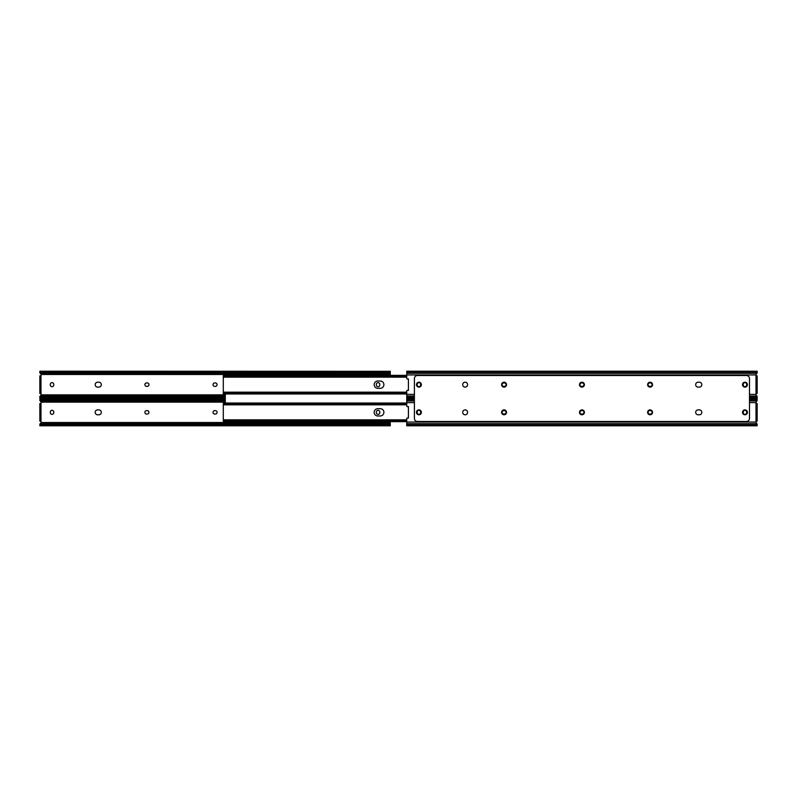 <?xml version="1.0" encoding="UTF-8"?>
<svg xmlns="http://www.w3.org/2000/svg" width="797" height="797" viewBox="0 0 797 797"><rect width="100%" height="100%" fill="white"/><g stroke="black" fill="none" stroke-linecap="round" stroke-linejoin="round"><path stroke-width="1.2" d="M378.077 386.694A1.724 1.724 0 0 0 379.8 384.971L379.8 384.363A1.724 1.724 0 0 0 378.077 382.64A1.724 1.724 0 0 0 376.353 384.363L376.353 384.971A1.724 1.724 0 0 0 378.077 386.694M52.034 386.694A1.724 1.724 0 0 0 53.758 384.971L53.758 384.363A1.724 1.724 0 0 0 52.034 382.64A1.724 1.724 0 0 0 50.311 384.363L50.311 384.971A1.724 1.724 0 0 0 52.034 386.694M146.618 382.939A1.724 1.724 0 0 0 144.885 384.662A1.724 1.724 0 0 0 146.618 386.386L147.226 386.386A1.724 1.724 0 0 0 148.949 384.662A1.724 1.724 0 0 0 147.226 382.939L146.618 382.939M98.868 387.123A2.451 2.451 0 0 0 101.319 384.662A2.451 2.451 0 0 0 98.868 382.211L97.642 382.211A2.451 2.451 0 0 0 95.182 384.662A2.451 2.451 0 0 0 97.642 387.123L98.868 387.123M214.752 382.939A1.724 1.724 0 0 0 213.028 384.662A1.724 1.724 0 0 0 214.752 386.386L215.359 386.386A1.724 1.724 0 0 0 217.083 384.662A1.724 1.724 0 0 0 215.359 382.939L214.752 382.939M40.996 375.497L40.229 375.855A0.996 0.996 0 0 0 41.155 374.48L390.261 374.48L390.261 375.357M39.87 396.438L40.438 396.438A2.301 1.624 0 0 1 41.564 395.95L42.151 395.95L41.564 396.757A2.301 1.624 180 0 0 40.438 397.245L39.85 398.032L39.87 396.438L41.155 394.844A0.996 0.996 0 0 0 40.229 393.479L40.996 393.479L39.85 393.479L39.85 391.945L40.996 391.945L40.996 377.389L39.85 377.389L39.85 391.945M41.155 394.844L225.292 394.844M39.85 398.032L39.85 397.245M41.564 372.578L42.151 372.687L41.564 373.385A2.301 1.624 180 0 1 40.438 372.896L39.85 372.408L40.438 372.896L39.85 371.302L40.438 372.089A2.301 1.624 0 0 0 41.564 372.578L388.547 372.578A2.301 1.624 0 0 0 389.673 372.089L390.261 371.302L390.261 374.48M39.85 372.089L39.85 371.302M39.85 371.213L390.261 371.302M41.564 396.757L225.292 396.757M42.151 396.647L225.292 396.647M42.151 395.95L225.292 395.95M41.155 374.48L39.87 372.896M390.261 372.896L389.673 372.896A2.301 1.624 180 0 1 388.547 373.385L387.96 373.385L388.547 372.578M42.151 373.385L387.96 373.385M42.151 372.687L387.96 372.687M39.85 377.389L39.85 375.855L40.996 375.855L40.996 377.389M39.85 393.479L40.996 393.838M40.996 391.945L40.996 393.479M95.182 384.662A2.451 2.451 0 0 0 97.642 387.123M47.511 398.121L47.511 398.879M378.077 414.36A1.724 1.724 0 0 0 379.8 412.637L379.8 412.029A1.724 1.724 0 0 0 378.077 410.306A1.724 1.724 0 0 0 376.353 412.029L376.353 412.637A1.724 1.724 0 0 0 378.077 414.36M52.034 414.36A1.724 1.724 0 0 0 53.758 412.637L53.758 412.029A1.724 1.724 0 0 0 52.034 410.306A1.724 1.724 0 0 0 50.311 412.029L50.311 412.637A1.724 1.724 0 0 0 52.034 414.36M146.618 410.614A1.724 1.724 0 0 0 144.885 412.338A1.724 1.724 0 0 0 146.618 414.061L147.226 414.061A1.724 1.724 0 0 0 148.949 412.338A1.724 1.724 0 0 0 147.226 410.614L146.618 410.614M98.868 414.789A2.451 2.451 0 0 0 101.319 412.338A2.451 2.451 0 0 0 98.868 409.877L97.642 409.877A2.451 2.451 0 0 0 95.182 412.338A2.451 2.451 0 0 0 97.642 414.789L98.868 414.789M214.752 410.614A1.724 1.724 0 0 0 213.028 412.338A1.724 1.724 0 0 0 214.752 414.061L215.359 414.061A1.724 1.724 0 0 0 217.083 412.338A1.724 1.724 0 0 0 215.359 410.614L214.752 410.614M40.996 403.162L40.229 403.521A0.996 0.996 0 0 0 41.155 402.156L225.292 402.156M39.87 424.104L40.438 424.104A2.301 1.624 0 0 1 41.564 423.615L42.151 423.615L41.564 424.422A2.301 1.624 180 0 0 40.438 424.911L39.85 425.698L39.87 424.104L41.155 422.52A0.996 0.996 0 0 0 40.229 421.145L40.996 421.145L39.85 421.145L39.85 419.611L40.996 419.611L40.996 405.055L39.85 405.055L39.85 419.611M41.155 422.52L390.261 422.52L390.261 425.787L39.85 425.787L39.85 424.911M390.261 421.643L390.261 422.52M41.564 400.243L42.151 400.353L41.564 401.05A2.301 1.624 180 0 1 40.438 400.562L39.85 400.074L40.438 400.562L39.85 398.968L40.438 399.755A2.301 1.624 0 0 0 41.564 400.243L225.292 400.243M225.292 398.879L39.85 398.968M390.261 425.698L389.673 424.911A2.301 1.624 180 0 0 388.547 424.422L387.96 424.313L388.547 423.615A2.301 1.624 0 0 1 389.673 424.104L390.261 424.104M41.564 424.422L388.547 424.422M42.151 424.313L387.96 424.313M42.151 423.615L387.96 423.615M41.155 402.156L39.87 400.562M42.151 401.05L225.292 401.05M42.151 400.353L225.292 400.353M39.85 405.055L39.85 403.521L40.996 403.521L40.996 405.055M40.229 421.145L40.996 421.503M40.996 419.611L40.996 421.145M225.292 393.937L225.292 403.063M377.808 381.026A3.636 3.636 0 0 0 374.162 384.662A3.636 3.636 0 0 0 377.808 388.308L380.259 388.308A3.636 3.636 0 0 0 383.895 384.662A3.636 3.636 0 0 0 380.259 381.026L377.808 381.026M223.299 392.542L223.299 376.782M223.977 375.407L223.299 375.357L223.299 376.553M223.738 375.566L224.824 375.437L224.824 376.423L223.299 377.13L223.299 376.015M406.739 375.397L223.997 375.397M406.739 375.437L224.824 375.437M406.739 376.423L224.824 376.423M406.739 376.582L224.316 376.582M223.299 376.602L223.299 377.13M223.299 392.732L223.299 393.768L223.299 392.174L224.824 392.911L224.824 393.897L223.299 393.329M406.739 392.752L224.316 392.752M406.739 392.911L224.824 392.911M223.997 393.937L406.739 393.937L224.824 393.897M377.808 408.692A3.636 3.636 0 0 0 374.162 412.338A3.636 3.636 0 0 0 377.808 415.974L380.259 415.974A3.636 3.636 0 0 0 383.895 412.338A3.636 3.636 0 0 0 380.259 408.692L377.808 408.692M223.299 420.218L223.299 403.671L224.824 403.103L224.824 404.089L223.299 404.806L223.299 403.033L223.977 403.073M224.824 403.103L406.739 403.103L223.997 403.063M406.739 404.089L224.824 404.089M406.739 404.248L224.316 404.248M223.299 420.398L223.299 419.84L224.824 420.577L224.824 421.563L223.997 421.603L223.299 419.87M406.739 420.417L224.316 420.417M406.739 420.577L224.824 420.577M406.739 421.563L224.824 421.563M406.739 421.603L223.997 421.603M223.977 421.593L223.299 420.985M223.299 420.447L223.738 421.434M417.2 384.971A1.724 1.724 0 0 0 418.923 386.694A1.724 1.724 0 0 0 420.647 384.971L420.647 384.363A1.724 1.724 0 0 0 418.923 382.64A1.724 1.724 0 0 0 417.2 384.363L417.2 384.971M743.242 384.971A1.724 1.724 0 0 0 744.966 386.694A1.724 1.724 0 0 0 746.689 384.971L746.689 384.363A1.724 1.724 0 0 0 744.966 382.64A1.724 1.724 0 0 0 743.242 384.363L743.242 384.971M465.139 387.123A2.451 2.451 0 0 0 467.59 384.662A2.451 2.451 0 0 0 465.139 382.211A2.451 2.451 0 0 0 462.688 384.662A2.451 2.451 0 0 0 465.139 387.123M757.13 372.896L755.775 374.959L406.739 374.959L406.739 378.256A0.767 0.767 0 0 0 407.596 379.023L408.423 378.914L408.423 390.41L407.596 390.311A0.767 0.767 0 0 0 406.739 391.078L406.739 398.032M757.15 398.032L757.13 396.438M757.15 372.747L757.15 371.213L406.739 371.213L406.739 374.959M757.15 375.855L757.15 393.479L756.004 393.838A0.996 0.996 0 0 0 755.775 394.376L757.15 396.587M755.775 374.959A0.996 0.996 0 0 0 756.004 375.497L756.771 375.855M650.382 386.386A1.724 1.724 0 0 0 652.115 384.662A1.724 1.724 0 0 0 650.382 382.939L649.774 382.939A1.724 1.724 0 0 0 648.051 384.662A1.724 1.724 0 0 0 649.774 386.386L650.382 386.386M698.132 382.211A2.451 2.451 0 0 0 695.681 384.662A2.451 2.451 0 0 0 698.132 387.123L699.358 387.123A2.451 2.451 0 0 0 701.818 384.662A2.451 2.451 0 0 0 699.358 382.211L698.132 382.211A2.451 2.451 0 0 0 695.681 384.662A2.451 2.451 0 0 0 698.132 387.123M582.248 386.386A1.724 1.724 0 0 0 583.972 384.662A1.724 1.724 0 0 0 582.248 382.939L581.641 382.939A1.724 1.724 0 0 0 579.917 384.662A1.724 1.724 0 0 0 581.641 386.386L582.248 386.386M504.381 386.386A1.724 1.724 0 0 0 506.105 384.662A1.724 1.724 0 0 0 504.381 382.939L503.774 382.939A1.724 1.724 0 0 0 502.04 384.662A1.724 1.724 0 0 0 503.774 386.386L504.381 386.386M701.818 412.338A2.451 2.451 0 0 0 699.358 409.877L698.132 409.877A2.451 2.451 0 0 0 695.681 412.338A2.451 2.451 0 0 0 698.132 414.789L699.358 414.789A2.451 2.451 0 0 0 701.818 412.338M579.489 412.338A2.451 2.451 0 0 0 581.949 414.789A2.451 2.451 0 0 0 584.4 412.338A2.451 2.451 0 0 0 581.949 409.877A2.451 2.451 0 0 0 579.489 412.338M579.489 384.662A2.451 2.451 0 0 0 581.949 387.123A2.451 2.451 0 0 0 584.4 384.662A2.451 2.451 0 0 0 581.949 382.211A2.451 2.451 0 0 0 579.489 384.662M742.515 384.662A2.451 2.451 0 0 0 744.966 387.123A2.451 2.451 0 0 0 747.417 384.662A2.451 2.451 0 0 0 744.966 382.211A2.451 2.451 0 0 0 742.515 384.662M742.515 412.338A2.451 2.451 0 0 0 744.966 414.789A2.451 2.451 0 0 0 747.417 412.338A2.451 2.451 0 0 0 744.966 409.877A2.451 2.451 0 0 0 742.515 412.338M462.688 412.338A2.451 2.451 0 0 0 465.139 414.789A2.451 2.451 0 0 0 467.59 412.338A2.451 2.451 0 0 0 465.139 409.877A2.451 2.451 0 0 0 462.688 412.338M699.358 387.123A2.451 2.451 0 0 0 701.818 384.662A2.451 2.451 0 0 0 699.358 382.211M647.632 412.338A2.451 2.451 0 0 0 650.083 414.789A2.451 2.451 0 0 0 652.534 412.338A2.451 2.451 0 0 0 650.083 409.877A2.451 2.451 0 0 0 647.632 412.338M647.632 384.662A2.451 2.451 0 0 0 650.083 387.123A2.451 2.451 0 0 0 652.534 384.662A2.451 2.451 0 0 0 650.083 382.211A2.451 2.451 0 0 0 647.632 384.662M501.622 384.662A2.451 2.451 0 0 0 504.073 387.123A2.451 2.451 0 0 0 506.523 384.662A2.451 2.451 0 0 0 504.073 382.211A2.451 2.451 0 0 0 501.622 384.662M501.622 412.338A2.451 2.451 0 0 0 504.073 414.789A2.451 2.451 0 0 0 506.523 412.338A2.451 2.451 0 0 0 504.073 409.877A2.451 2.451 0 0 0 501.622 412.338M416.472 412.338A2.451 2.451 0 0 0 418.923 414.789A2.451 2.451 0 0 0 421.374 412.338A2.451 2.451 0 0 0 418.923 409.877A2.451 2.451 0 0 0 416.472 412.338M416.472 384.662A2.451 2.451 0 0 0 418.923 387.123A2.451 2.451 0 0 0 421.374 384.662A2.451 2.451 0 0 0 418.923 382.211A2.451 2.451 0 0 0 416.472 384.662M462.688 384.662A2.451 2.451 0 0 0 465.139 387.123A2.451 2.451 0 0 0 467.59 384.662A2.451 2.451 0 0 0 465.139 382.211A2.451 2.451 0 0 0 462.688 384.662M414.4 378.575L414.4 418.425A3.068 3.068 0 0 0 417.469 421.493L746.42 421.493A3.068 3.068 0 0 0 749.489 418.425L749.489 378.575A3.068 3.068 0 0 0 746.42 375.507L417.469 375.507A3.068 3.068 0 0 0 414.4 378.575M417.2 412.637A1.724 1.724 0 0 0 418.923 414.36A1.724 1.724 0 0 0 420.647 412.637L420.647 412.029A1.724 1.724 0 0 0 418.923 410.306A1.724 1.724 0 0 0 417.2 412.029L417.2 412.637M743.242 412.637A1.724 1.724 0 0 0 744.966 414.36A1.724 1.724 0 0 0 746.689 412.637L746.689 412.029A1.724 1.724 0 0 0 744.966 410.306A1.724 1.724 0 0 0 743.242 412.029L743.242 412.637M465.139 414.789A2.451 2.451 0 0 0 467.59 412.338A2.451 2.451 0 0 0 465.139 409.877A2.451 2.451 0 0 0 462.688 412.338A2.451 2.451 0 0 0 465.139 414.789M414.4 402.624L406.739 402.624L406.739 405.922A0.767 0.767 0 0 0 407.596 406.689L408.423 406.59L408.423 418.086L407.596 417.977A0.767 0.767 0 0 0 406.739 418.744L406.739 425.698M757.15 425.698L757.13 424.104M757.13 400.562L757.15 398.879L749.489 398.879M406.739 402.624L406.739 398.879L414.4 398.879M757.15 403.521L757.15 421.145L756.004 421.503A0.996 0.996 0 0 0 755.775 422.041L757.15 424.253M757.15 400.413L755.775 402.624A0.996 0.996 0 0 0 756.004 403.162L756.771 403.521M650.382 414.061A1.724 1.724 0 0 0 652.115 412.338A1.724 1.724 0 0 0 650.382 410.614L649.774 410.614A1.724 1.724 0 0 0 648.051 412.338A1.724 1.724 0 0 0 649.774 414.061L650.382 414.061M698.132 409.877A2.451 2.451 0 0 0 695.681 412.338A2.451 2.451 0 0 0 698.132 414.789M699.358 414.789A2.451 2.451 0 0 0 701.818 412.338A2.451 2.451 0 0 0 699.358 409.877M582.248 414.061A1.724 1.724 0 0 0 583.972 412.338A1.724 1.724 0 0 0 582.248 410.614L581.641 410.614A1.724 1.724 0 0 0 579.917 412.338A1.724 1.724 0 0 0 581.641 414.061L582.248 414.061M504.381 414.061A1.724 1.724 0 0 0 506.105 412.338A1.724 1.724 0 0 0 504.381 410.614L503.774 410.614A1.724 1.724 0 0 0 502.04 412.338A1.724 1.724 0 0 0 503.774 414.061L504.381 414.061M757.15 421.145L757.15 419.611M40.438 397.245L225.292 397.245M40.438 372.089L389.673 372.089M40.438 424.911L389.673 424.911M40.438 399.755L225.292 399.755M755.775 394.376L749.489 394.376M414.4 394.376L406.739 394.376M756.881 395.999L749.489 395.999M414.4 395.999L406.739 395.999M757.15 397.245L749.489 397.245M414.4 397.245L406.739 397.245M757.15 372.089L406.739 372.089M756.881 373.335L406.739 373.335M756.004 393.838L756.004 375.497M755.775 422.041L406.739 422.041M756.881 423.665L406.739 423.665M757.15 424.911L406.739 424.911M757.15 399.755L749.489 399.755M414.4 399.755L406.739 399.755M756.881 401.001L749.489 401.001M414.4 401.001L406.739 401.001M755.775 402.624L749.489 402.624M756.004 421.503L756.004 403.162M39.85 398.121L225.292 398.121M406.739 375.357L223.299 375.357M406.739 377.16L223.299 377.16M406.739 392.174L223.299 392.174M406.739 393.967L223.299 393.967M406.739 403.033L223.299 403.033M406.739 404.826L223.299 404.826M406.739 419.84L223.299 419.84M406.739 421.643L223.299 421.643M757.15 398.121L749.489 398.121M414.4 398.121L406.739 398.121M757.15 425.787L406.739 425.787"/></g></svg>
